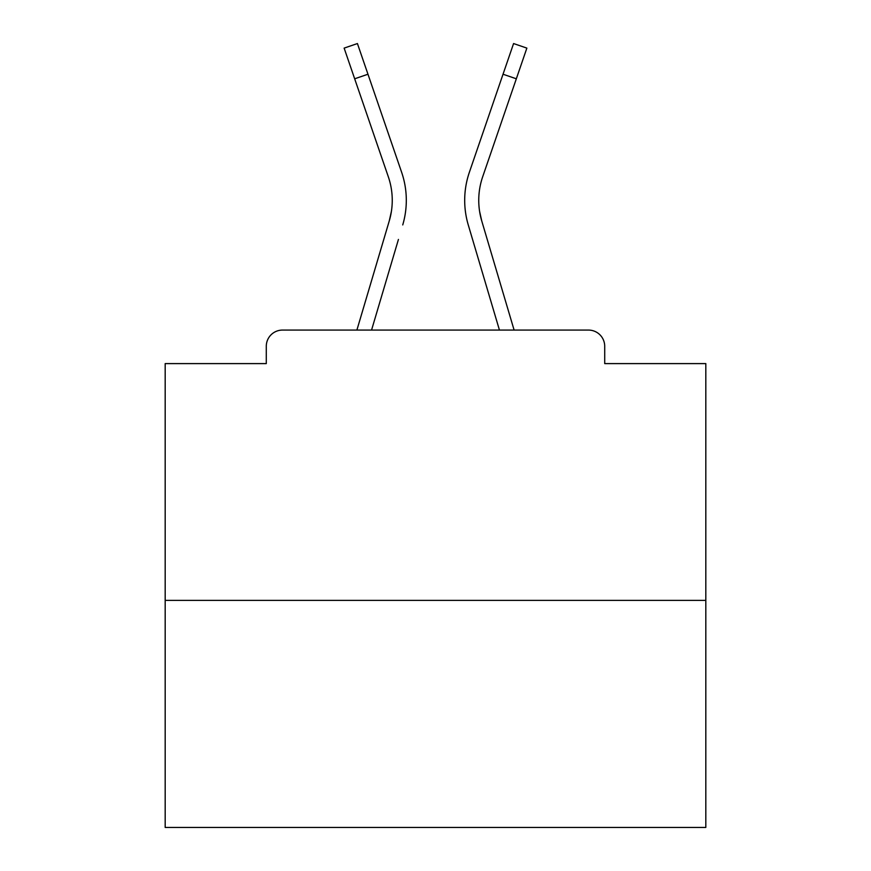 <?xml version="1.0" encoding="UTF-8"?>
<svg xmlns="http://www.w3.org/2000/svg" width="871" height="871" viewBox="0 0 871 871"><rect width="100%" height="100%" fill="white"/><g stroke="black" fill="none" stroke-linecap="round" stroke-linejoin="round"><path stroke-width="1.31" d="M604.714 363.599L604.714 346.299L604.714 363.599L705.815 363.599L705.815 827.45L165.185 827.45L165.185 363.599L266.286 363.599L266.286 346.299L266.286 363.599M705.815 600.391L165.185 600.391M604.714 346.299A16.222 16.222 0 0 0 588.491 330.076L282.509 330.076A16.222 16.222 0 0 0 266.286 346.299M588.491 330.076L514.108 330.076L481.739 220.929L479.605 211.413L481.739 220.929A72.445 72.445 0 0 1 482.676 176.802L516.329 78.793L503.035 74.231L513.574 43.55L526.868 48.112L516.329 78.793M354.671 78.793L344.132 48.112L357.426 43.55L367.965 74.231L354.671 78.793L388.324 176.802A72.445 72.445 0 0 1 389.261 220.929L391.395 211.413L389.261 220.929L391.395 211.413L389.261 220.929L391.395 211.413L389.261 220.929L391.395 211.413L389.261 220.929L391.395 211.413L389.261 220.929L391.395 211.413L389.261 220.929L391.395 211.413L389.261 220.929L391.395 211.413L389.261 220.929L391.395 211.413L389.261 220.929L391.395 211.413L389.261 220.929L391.395 211.413L389.261 220.929L391.395 211.413L389.261 220.929L391.395 211.413L389.261 220.929L391.395 211.413L389.261 220.929L391.395 211.413L389.261 220.929L391.395 211.413L389.261 220.929L391.395 211.413L389.261 220.929L391.395 211.413L389.261 220.929L391.395 211.413L389.261 220.929L391.395 211.413L389.261 220.929L391.395 211.413L389.261 220.929L391.395 211.413L389.261 220.929L391.395 211.413L389.261 220.929L391.395 211.413L389.261 220.929L391.395 211.413L389.261 220.929L391.395 211.413L389.261 220.929L391.395 211.413L389.261 220.929L391.395 211.413L389.261 220.929L391.395 211.413L389.261 220.929L391.395 211.413L389.261 220.929L391.395 211.413L389.261 220.929L391.395 211.413L389.261 220.929L391.395 211.413L389.261 220.929L391.395 211.413L389.261 220.929L391.395 211.413L389.261 220.929L356.892 330.076L384.96 235.442L356.892 330.076L384.96 235.442L356.892 330.076L384.96 235.442L356.892 330.076L384.96 235.442L356.892 330.076L384.96 235.442L356.892 330.076L384.96 235.442L356.892 330.076L384.96 235.442L356.892 330.076L384.96 235.442L356.892 330.076L384.96 235.442L356.892 330.076L384.96 235.442L356.892 330.076L384.96 235.442L356.892 330.076L384.96 235.442L356.892 330.076L384.96 235.442L356.892 330.076L384.96 235.442L356.892 330.076L384.96 235.442L356.892 330.076L384.96 235.442L356.892 330.076L384.96 235.442L356.892 330.076L282.509 330.076M371.558 330.076L398.439 239.438M472.561 239.438L468.26 224.925A86.501 86.501 0 0 1 469.382 172.24L503.035 74.231M402.74 224.925A86.501 86.501 0 0 0 401.618 172.24L367.965 74.231M401.618 172.24L386.572 128.429M499.442 330.076L468.26 224.925M469.382 172.24L484.428 128.429"/></g></svg>
